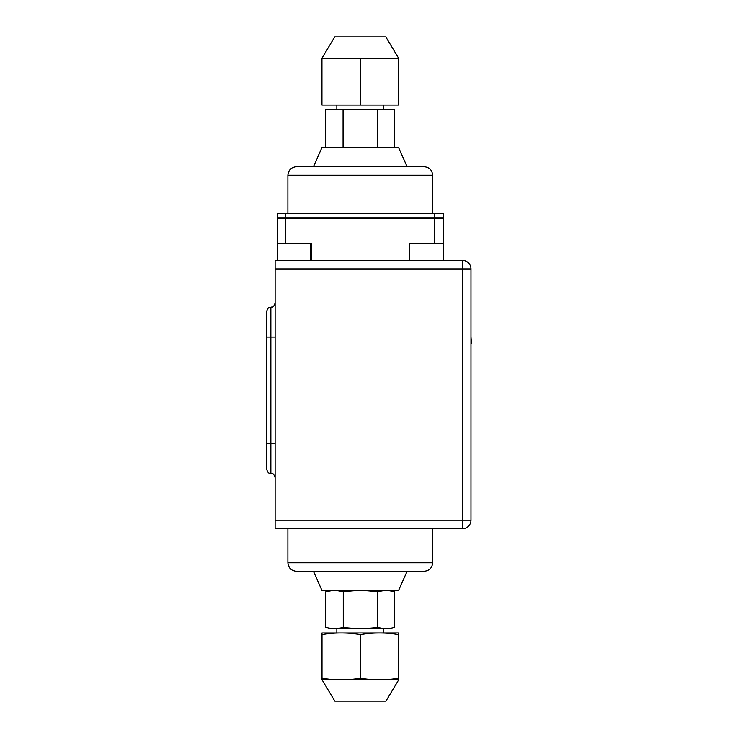 <?xml version="1.0" encoding="UTF-8"?>
<svg xmlns="http://www.w3.org/2000/svg" width="738" height="738" viewBox="0 0 738 738"><rect width="100%" height="100%" fill="white"/><g stroke="black" fill="none" stroke-linecap="round" stroke-linejoin="round"><path stroke-width="1.11" d="M334.729 36.9L385.817 36.9L398.594 58.191L321.952 58.191L334.729 36.9M321.952 58.191L321.952 105.027L398.594 105.027L398.594 58.191M360.273 105.027L360.273 58.191M336.851 105.027L336.851 109.279M343.069 147.6L343.069 109.279L394.682 109.279L394.682 147.6M325.855 147.6L325.855 109.279L343.069 109.279M377.478 147.6L377.478 109.279M407.108 166.76L398.594 147.6L321.952 147.6L313.438 166.76M287.894 175.275L432.652 175.275C432.145 170.1 429.313 167.268 424.138 166.76L296.408 166.76C291.233 167.268 288.392 170.1 287.894 175.275L287.894 213.596M285.763 217.848L443.298 217.848L443.298 213.596L277.248 213.596L277.248 217.848L285.763 217.848L285.763 213.596M266.603 443.51L270.864 443.51L270.864 307.266C269.601 308.078 268.632 305.698 266.603 311.519L266.603 469.054C268.632 474.875 269.601 472.495 270.864 473.316C272.119 474.128 273.097 471.748 275.117 477.569M275.117 520.152L275.117 528.666L462.458 528.666A8.515 8.515 0 0 0 470.973 520.152L470.973 268.946A8.515 8.515 0 0 0 462.458 260.431L275.117 260.431L275.117 520.152L462.458 520.152L462.458 528.666M310.578 260.431L310.578 243.402M277.248 260.431L277.248 243.402L311.307 243.402L311.307 260.431M277.248 243.402L277.248 218.282L443.298 218.282L443.298 260.431M409.239 260.431L409.239 243.402L443.298 243.402M357.838 590.4L343.271 591.608L335.901 590.4M384.876 590.4L377.681 591.608L363.114 590.4M333.225 590.4L325.855 591.608L330.347 590.4M387.487 590.4L394.682 591.608L390.19 590.4M363.114 628.721L377.681 627.512L384.876 628.721L335.901 628.721L343.271 627.512L357.838 628.721M325.855 627.512L333.225 628.721L330.347 628.721L325.855 627.512L325.855 591.608M387.487 628.721L394.682 627.512L390.19 628.721L384.876 628.721M313.438 571.24L321.952 590.4L398.594 590.4L407.108 571.24M377.681 591.608L377.681 627.512M394.682 591.608L394.682 627.512M343.271 591.608L343.271 627.512M335.901 628.721L333.225 628.721M321.952 632.992L398.409 632.973L398.649 634.606C385.882 632.466 373.124 632.466 360.384 634.597C347.58 632.448 334.784 632.448 322.008 634.579C321.971 632.438 321.934 632.438 321.897 634.579L321.897 678.204C321.934 680.353 321.971 680.353 322.008 678.204C334.784 680.344 347.58 680.335 360.384 678.194C373.124 680.325 385.882 680.325 398.649 678.176L398.409 679.809M321.897 678.204C321.934 680.353 321.971 680.353 322.008 678.204L322.008 634.579C321.971 632.438 321.934 632.438 321.897 634.579M322.063 679.809L334.831 701.1L385.928 701.1L398.695 679.809L321.952 679.799M360.384 634.597L360.384 678.194M398.649 634.606L398.649 678.176M336.851 632.973L336.851 628.721M287.894 562.725C288.392 567.9 291.233 570.732 296.408 571.24L424.138 571.24C429.313 570.732 432.145 567.9 432.652 562.725L287.894 562.725L287.894 528.666M470.973 395.872L470.973 412.92M470.973 383.751L470.973 343.207M470.973 336.731L471.397 343.207M470.973 520.152L462.458 520.152L462.458 268.946L470.973 268.946M462.458 260.431L462.458 268.946L275.117 268.946M434.783 217.848L434.783 213.596M275.117 337.063L266.603 337.063M275.117 443.51L270.864 443.51L270.864 473.316C269.601 472.495 268.632 474.875 266.603 469.054M285.763 243.402L285.763 218.282M434.783 243.402L434.783 218.282M383.686 109.279L383.686 105.027M432.652 213.596L432.652 175.275M266.603 311.519C268.632 305.698 269.601 308.078 270.864 307.266C272.119 306.445 273.097 308.825 275.117 303.004M383.686 628.721L383.686 632.973M432.652 528.666L432.652 562.725"/></g></svg>
